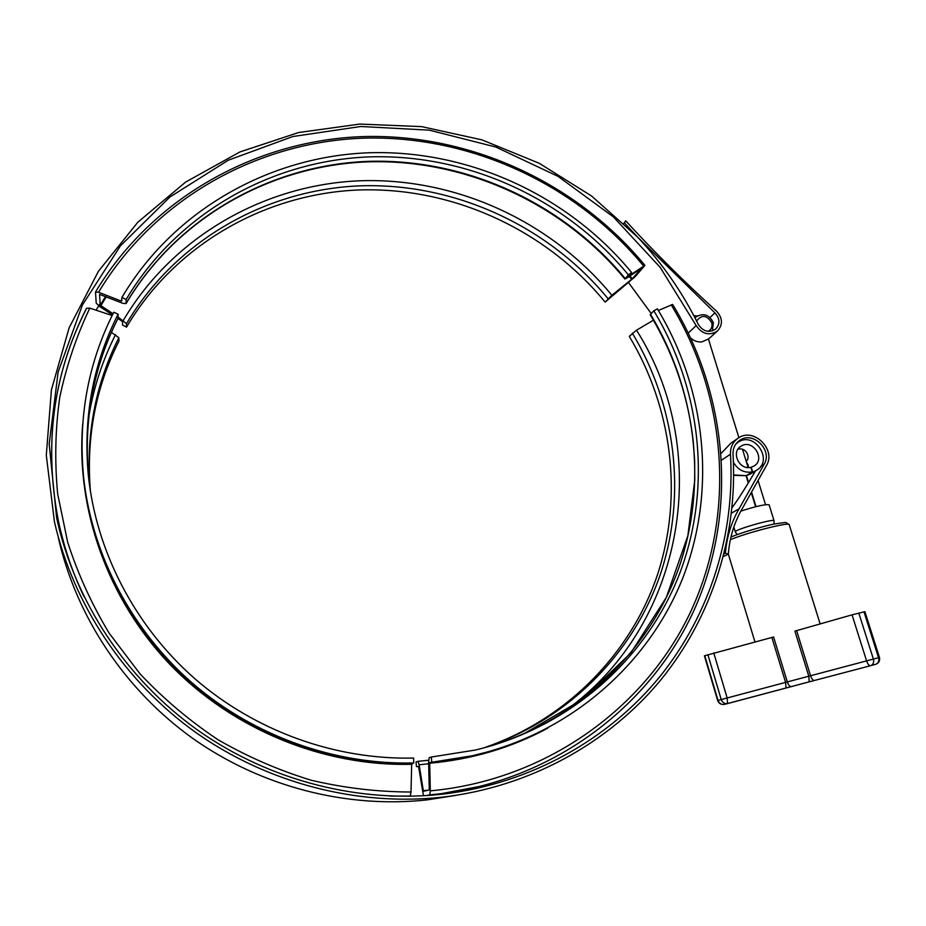 <?xml version="1.0" encoding="UTF-8"?>
<svg xmlns="http://www.w3.org/2000/svg" width="926" height="926" viewBox="0 0 926 926"><rect width="100%" height="100%" fill="white"/><g stroke="black" fill="none" stroke-linecap="round" stroke-linejoin="round"><path stroke-width="1.39" d="M690.738 338.094C694.014 340.976 697.706 342.25 701.815 341.925L708.749 338.812M693.84 315.65L697.278 315.974M696.19 325.605L660.145 267.313L613.487 216.973L558.054 176.38L495.885 147.049L429.294 130.149L360.712 126.503L292.778 136.539L228.236 160.233L169.863 197.053L120.403 245.876L82.414 305.001L58.118 372.067L49.194 444.144L56.625 517.819C74.659 600.928 125.774 678.723 197.678 730.128C269.871 781.127 360.341 803.942 445.082 793.86C531.073 783.107 608.509 739.492 659.844 676.651C710.786 613.382 735.094 532.982 730.475 454.203C730.267 447.189 732.871 441.806 738.311 438.056C753.59 427.048 776.555 449.55 766.404 465.639L741.321 510.272C733.913 523.549 729.584 538.156 728.334 554.107L725.394 553.25C726.771 537.022 731.32 522.206 739.064 508.814L764.17 464.192C772.955 450.279 753.127 430.764 739.862 440.244C735.117 443.496 732.848 448.172 733.033 454.272C737.756 534.175 712.927 615.744 660.967 679.73C608.59 743.277 529.603 787.077 442.165 797.193C357.656 806.442 267.799 783.35 195.93 732.582C124.339 681.409 73.154 604.284 54.414 521.651L46.3 455.326L51.405 389.869L69.149 327.769L98.445 271.26L137.835 222.217L185.605 182.098L239.846 151.98L298.577 132.534L359.809 124.072L421.55 126.619L481.948 139.861L539.198 163.265L591.633 196.046L637.713 237.218L714.941 312.884C720.011 318.567 720.243 323.984 715.636 329.1C708.922 333.129 703.158 331.589 698.343 324.494C682.497 292.419 662.287 263.331 637.713 237.23L624.413 222.911L625.71 220.828C654.427 252.185 684.696 282.291 716.527 311.113C722.778 318.139 723.056 324.806 717.349 331.114C709.2 335.999 702.139 334.159 696.19 325.605L688.307 333.001M625.71 220.828L623.823 223.27M737.478 438.623L730.938 443.103L721.285 453.289M755.523 470.859C745.986 487.111 738.149 499.403 732.038 507.749M754.968 641.961L728.334 554.107L723.368 556.607M739.064 508.814L731.459 513.131M58.35 537.786C76.221 616.531 124.883 689.87 192.909 738.508C261.225 786.753 346.648 808.699 427.175 799.879L455.569 795.434M481.798 786.058L458.069 792.031M60.04 532.23L55.965 508.027M96.072 310.198L100.135 303.531M628.441 282.43L651.198 313.486M725.394 553.25L724.039 553.933M691.109 338.904L692.451 339.448M737.154 534.591L735.325 531.918C733.461 529.973 774.263 518.236 774.067 520.782L769.124 504.832C765.698 504.08 756.287 506.163 740.881 511.083M733.67 475.362L746.229 475.663L733.67 474.969M755.616 506.73L751.264 492.597M748.289 482.978L746.194 476.172M750.616 473.88L746.634 475.559L752.294 472.85M746.229 475.663L752.236 471.959C744.099 473.105 737.837 469.864 733.427 462.248M735.8 444.121L738.219 442.177C754.667 430.775 774.09 461.044 756.276 470.408L746.634 475.559M745.731 459.794L746.842 460.338M752.236 471.959L750.801 467.306C739.226 470.385 730.707 451.923 741.02 446.205C752.618 438.276 766.242 459.516 753.776 466.16L751.206 467.213L752.641 471.866M746.599 476.08L748.578 482.504M751.542 492.1L756.01 506.626M746.414 462.016L748.162 465.13L748.382 467.537M738.034 449.122C747.456 447.096 750.419 459.157 746.125 461.079M112.451 314.875L99.51 306.437L96.211 303.103L95.505 292.026L98.584 292.257L121.48 301.158L121.931 297.396L126.098 299.573L126.098 303.578L122.927 303.346L99.568 294.422L100.239 305.21L113.03 313.74M605.129 302.108L635.386 276.48L644.913 265.357L628.604 276.168L631.601 272.487L628.395 274.895L625.235 278.587L626.3 278.402L641.452 268.239L632.296 278.795L611.855 295.278L605.129 302.108C545.738 229.671 452.571 186.809 358.871 189.969C265.334 193.615 175.164 244.487 126.538 327.133L122.579 325.061L122.498 321.623L117.972 318.475M118.192 317.109L126.492 323.706L126.538 327.133M631.601 272.487C568.24 195.56 469.262 149.827 369.59 152.744C270.114 156.181 173.972 209.658 121.931 297.396M628.395 274.895C565.936 199.021 468.313 153.947 370.053 156.864C271.978 160.314 177.294 213.096 126.098 299.573M408.968 796.314L410.241 796.059L411.005 792.008L411.676 764.274L413.772 762.955C335.2 764.934 254.511 736.344 193.256 683.909C132.302 631.127 92.808 556.376 83.872 479.772C77.657 419.698 87.634 363.849 113.794 312.224L118.1 314.192L117.996 318.278M111.409 332.307L118.841 337.747L118.945 341.092C95.575 387.566 86.072 437.72 90.424 491.544M86.627 308.045C53.002 374.023 43.638 445.221 58.535 521.616C43.661 445.267 53.002 374.162 86.581 308.312L89.787 308.126L112.139 315.511M413.772 762.955L413.586 758.035C335.49 759.968 255.333 731.216 194.819 678.689C134.606 625.826 96.119 551.12 88.294 474.957C83.097 417.325 93.028 363.733 118.1 314.192M425.786 795.654L429.722 794.89L430.335 790.85L429.676 762.573L472.26 755.766C570.393 733.705 649.543 663.606 683.434 576.342C716.921 488.72 705.612 388.469 657.379 308.867L653.802 310.766L650.179 314.747C673.804 353.987 688.168 396.27 693.273 441.609L694.65 460.824L694.778 480.096L687.868 535.737L666.326 597.397L630.849 652.934L582.697 699.315L523.908 733.786M431.759 761.936L431.308 757.04L429.224 757.711L428.611 761.843L429.282 790.028L423.39 791.267L419.154 764.76L417.95 761.334L416.029 761.948L416.445 766.589L418.517 766.404M653.42 320.188L636.509 330.212L629.275 336.358C671.917 407.243 683.504 495.491 657.518 574.606C631.081 653.42 566.712 719.768 483.14 748.092M416.445 766.589L418.552 766.589L423.483 795.793M429.722 794.89L441.355 793.64C555.878 779.032 652.656 704.431 695.53 606.9C738.057 508.953 727.28 394.279 672.646 304.423L658.386 310.511M431.308 757.04L475.397 750.025C570.879 727.188 647.436 658.062 680.054 572.523C712.268 486.648 700.97 388.688 653.802 310.766M879.445 657.437L878.531 657.68C879.295 660.967 878.357 663.166 875.753 664.289C878.913 663.016 880.151 660.736 879.445 657.437L864.907 611.669L852.047 614.841L794.902 631.127L808.803 676.212L787.332 681.93L773.592 636.984L704.408 655.828L717.65 700.473C718.854 703.494 721.065 704.813 724.271 704.408C721.285 704.744 719.189 703.413 718.009 700.392L717.65 700.473M714.941 312.884L710.01 317.468M764.17 464.192L760.778 466.276M730.475 454.203L721.748 460.037M696.607 321.009C701.677 314.458 706.7 314.979 711.7 322.584C712.65 326.542 711.469 329.471 708.135 331.369M712.395 330.906L713.333 322.618C709.166 314.516 703.332 312.664 695.831 317.051L695.009 317.896M625.235 278.587C563.193 203.188 466.172 158.404 368.536 161.356C271.075 164.828 177.005 217.367 126.156 303.323M632.296 278.795L629.935 275.948M105.541 296.575L100.239 305.21M631.648 279.386L629.205 276.434M106.258 296.864L100.795 305.765M611.855 295.278C551.202 221.407 456.182 177.642 360.573 180.755C265.125 184.367 173.035 236.118 123.297 320.442M608.035 298.704C548.261 225.851 454.539 182.711 360.26 185.837C266.156 189.46 175.431 240.575 126.492 323.706M643.616 266.017C575.972 184.019 470.547 135.231 364.115 138.136C257.891 141.632 154.816 198.407 98.584 292.257M122.001 300.279L121.48 301.158M118.215 317.85C93.318 367.101 83.456 420.346 88.618 477.584L89.243 483.233M115.53 334.691C102.636 360.087 93.769 387.126 88.942 415.809M118.841 337.747C95.123 384.869 85.597 435.729 90.239 490.34M60.699 531.13L67.633 557.336L60.699 531.13M58.535 521.616C63.987 547.312 72.425 572.256 83.861 596.425M389.927 796.082L410.241 796.059M89.787 308.126C76.337 336.439 66.325 366.198 59.75 397.404C55.259 429.155 54.565 461.322 57.667 493.894L67.667 542.196C77.877 573.9 91.709 604.238 109.187 633.222L139.907 673.711C163.312 698.598 189.286 720.555 217.807 739.596C247.497 756.739 278.622 770.293 311.217 780.236C344.275 788.026 377.542 791.938 411.005 792.008M82.68 424.201C75.805 509.161 107.566 599.168 170.025 664.521C232.785 729.572 323.394 766.578 411.676 764.274M84.926 488.002C96.628 566.284 133.344 632.62 195.097 687.023C255.634 737.895 334.737 765.524 411.804 763.58M491.197 745.847C580.868 718.298 650.608 649.138 679.441 566.087C707.834 482.712 695.773 389.163 650.469 314.238M423.182 790.677L428.784 790.133M419.154 764.76L428.669 763.788M552.903 719.12C684.256 635.745 715.439 454.296 636.509 330.212M417.996 761.334L428.622 760.234L417.95 761.334M484.321 747.78C568.761 719.56 633.905 652.807 660.678 573.379C687.011 493.651 675.355 404.639 632.342 333.163M432.118 795.191L458.821 791.001M435.232 794.809L482.272 785.931M430.335 790.85C546.699 780.178 646.765 707.14 691.676 609.528C736.274 511.476 726.262 395.448 671.153 304.804M429.571 763.255C472.017 759.424 511.384 747.745 547.683 728.206M429.676 762.573L469.899 756.438L488.558 751.692M730.348 539.742C745.685 532.948 789.947 521.616 789.207 524.66L820.147 623.939M707.881 654.601L721.227 699.547C722.419 702.579 724.526 703.934 727.535 703.598L727.165 697.972L718.009 700.392L704.744 655.677M724.421 704.373L786.058 687.983L785.595 682.381L727.165 697.972L713.749 652.923M870.556 665.713L875.683 664.301M852.047 614.841L866.586 660.886L810.551 675.748C811.674 678.897 812.959 680.471 814.417 680.471L870.602 665.701C873.218 664.579 874.144 662.368 873.392 659.069L866.586 660.886C867.743 664.104 869.016 665.725 870.417 665.748L875.602 664.324M727.79 703.528L814.429 680.46M724.502 704.35L727.616 703.575M786.058 687.983L791.232 686.606C789.716 686.629 788.431 685.066 787.332 681.93L785.595 682.381L771.867 637.458M796.638 630.641L810.551 675.748L808.803 676.212L809.231 681.837L791.186 686.617M863.981 611.843L878.531 657.68L873.392 659.069L858.807 613.047M717.349 331.114L708.309 339.205M739.862 440.244L739.133 440.741M56.625 517.819L59.553 530.332M442.165 797.193L427.175 799.879M708.448 339.078L738.902 437.685M742.49 449.318L748.115 467.526M774.067 520.782L774.032 524.023M735.325 531.918L733.832 527.033M750.002 474.251L756.276 470.408M736.263 443.496L737.524 442.64M758.058 480.49L765.547 504.693M126.098 303.578C176.912 217.703 270.924 165.256 368.34 161.83C465.928 158.913 562.927 203.708 624.946 279.085M95.505 292.026C152.269 197.388 256.213 140.127 363.27 136.573C470.547 133.622 576.748 182.758 644.913 265.357M118.169 318.081C93.318 367.228 83.467 420.392 88.618 477.584L88.294 474.957M489.472 751.437L472.26 755.766M730.95 537.034C740.511 532.936 760.883 526.848 773.962 524.035L785.653 522.403L789.207 524.66M870.417 665.748L809.231 681.837"/></g></svg>
